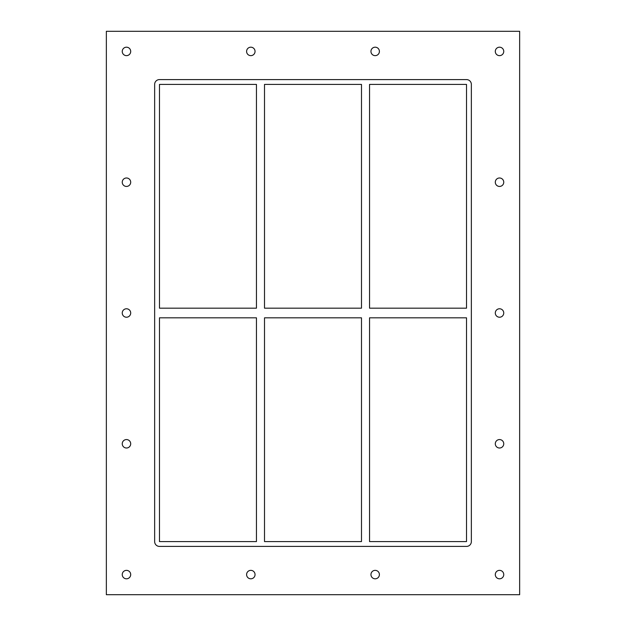 <?xml version="1.0" encoding="UTF-8"?>
<svg xmlns="http://www.w3.org/2000/svg" width="626" height="626" viewBox="0 0 626 626"><rect width="100%" height="100%" fill="white"/><g stroke="black" fill="none" stroke-linecap="round" stroke-linejoin="round"><path stroke-width="0.94" d="M122.25 51.418A4.226 4.226 0 0 1 126.475 47.193A4.226 4.226 0 0 1 130.701 51.418A4.226 4.226 0 0 1 126.475 55.644A4.226 4.226 0 0 1 122.25 51.418M495.299 182.213A4.226 4.226 0 0 1 499.525 177.987A4.226 4.226 0 0 1 503.75 182.213A4.226 4.226 0 0 1 499.525 186.438A4.226 4.226 0 0 1 495.299 182.213M122.25 182.213A4.226 4.226 0 0 1 126.475 177.987A4.226 4.226 0 0 1 130.701 182.213A4.226 4.226 0 0 1 126.475 186.438A4.226 4.226 0 0 1 122.25 182.213M495.299 313A4.226 4.226 0 0 1 499.525 308.774A4.226 4.226 0 0 1 503.75 313A4.226 4.226 0 0 1 499.525 317.225A4.226 4.226 0 0 1 495.299 313M122.25 313A4.226 4.226 0 0 1 126.475 308.774A4.226 4.226 0 0 1 130.701 313A4.226 4.226 0 0 1 126.475 317.225A4.226 4.226 0 0 1 122.25 313M495.299 443.787A4.226 4.226 0 0 1 499.525 439.562A4.226 4.226 0 0 1 503.75 443.787A4.226 4.226 0 0 1 499.525 448.013A4.226 4.226 0 0 1 495.299 443.787M122.25 443.787A4.226 4.226 0 0 1 126.475 439.562A4.226 4.226 0 0 1 130.701 443.787A4.226 4.226 0 0 1 126.475 448.013A4.226 4.226 0 0 1 122.25 443.787M246.597 574.582A4.226 4.226 0 0 1 250.823 570.356A4.226 4.226 0 0 1 255.048 574.582A4.226 4.226 0 0 1 250.823 578.807A4.226 4.226 0 0 1 246.597 574.582M246.597 51.418A4.226 4.226 0 0 1 250.823 47.193A4.226 4.226 0 0 1 255.048 51.418A4.226 4.226 0 0 1 250.823 55.644A4.226 4.226 0 0 1 246.597 51.418M370.952 574.582A4.226 4.226 0 0 1 375.177 570.356A4.226 4.226 0 0 1 379.403 574.582A4.226 4.226 0 0 1 375.177 578.807A4.226 4.226 0 0 1 370.952 574.582M370.952 51.418A4.226 4.226 0 0 1 375.177 47.193A4.226 4.226 0 0 1 379.403 51.418A4.226 4.226 0 0 1 375.177 55.644A4.226 4.226 0 0 1 370.952 51.418M495.299 51.418A4.226 4.226 0 0 1 499.525 47.193A4.226 4.226 0 0 1 503.75 51.418A4.226 4.226 0 0 1 499.525 55.644A4.226 4.226 0 0 1 495.299 51.418M122.25 574.582A4.226 4.226 0 0 1 126.475 570.356A4.226 4.226 0 0 1 130.701 574.582A4.226 4.226 0 0 1 126.475 578.807A4.226 4.226 0 0 1 122.25 574.582M495.299 574.582A4.226 4.226 0 0 1 499.525 570.356A4.226 4.226 0 0 1 503.75 574.582A4.226 4.226 0 0 1 499.525 578.807A4.226 4.226 0 0 1 495.299 574.582M361.492 317.828L361.492 541.576L264.508 541.576L264.508 317.828L361.492 317.828M361.492 84.424L361.492 308.172L264.508 308.172L264.508 84.424L361.492 84.424M369.543 541.576L369.543 317.828L466.526 317.828L466.526 541.576L369.543 541.576M369.543 308.172L369.543 84.424L466.526 84.424L466.526 308.172L369.543 308.172M256.457 308.172L159.474 308.172L159.474 84.424L256.457 84.424L256.457 308.172M159.474 317.828L256.457 317.828L256.457 541.576L159.474 541.576L159.474 317.828M466.526 79.588A4.828 4.828 0 0 1 471.355 84.424L471.355 541.576A4.828 4.828 0 0 1 466.526 546.412L159.474 546.412A4.828 4.828 0 0 1 154.645 541.576L154.645 84.424A4.828 4.828 0 0 1 159.474 79.588L466.526 79.588M106.35 594.7L519.65 594.7L519.65 31.3L106.35 31.3L106.35 594.7"/></g></svg>
